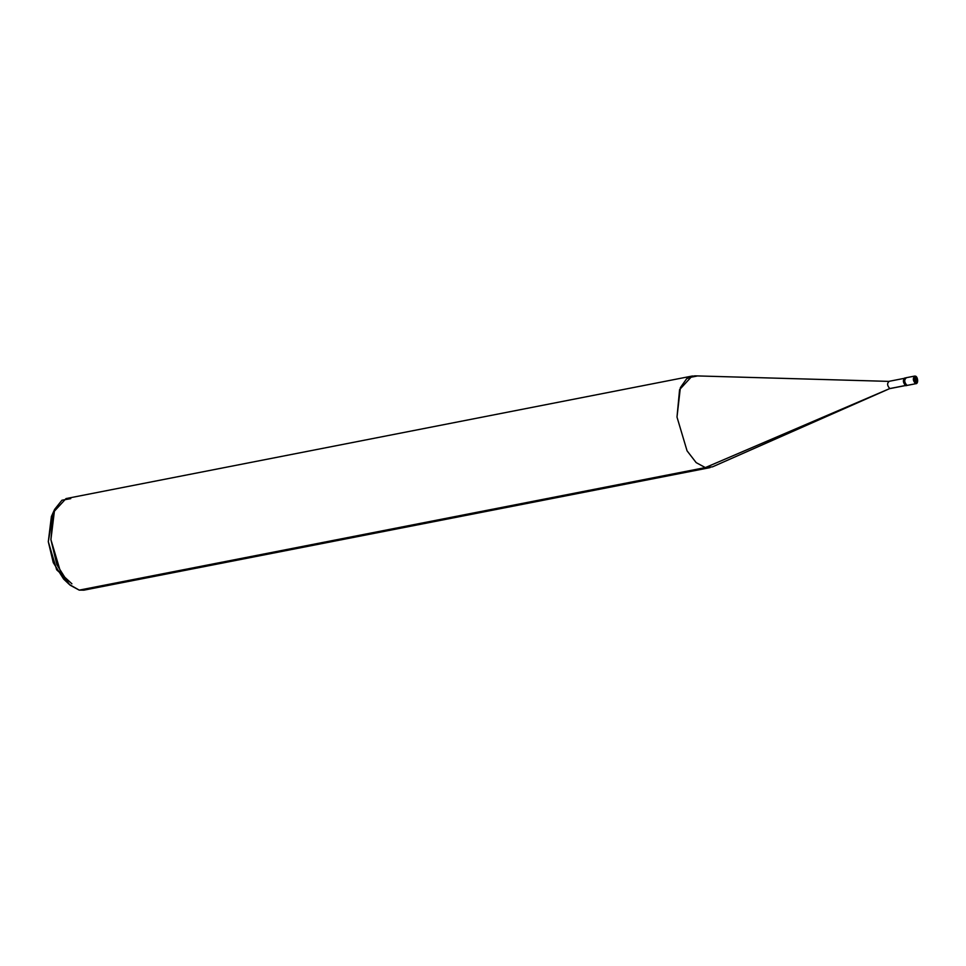 <?xml version="1.0" encoding="UTF-8"?>
<svg xmlns="http://www.w3.org/2000/svg" width="966" height="966" viewBox="0 0 966 966"><rect width="100%" height="100%" fill="white"/><g stroke="black" fill="none" stroke-linecap="round" stroke-linejoin="round"><path stroke-width="1.45" d="M906.337 377.791C903.983 379.819 904.212 382.355 907.038 385.41L907.798 385.265L907.038 385.41C904.212 382.355 903.983 379.819 906.337 377.791C903.983 379.819 904.212 382.355 907.038 385.41L915.647 383.731C912.822 380.676 912.592 378.129 914.947 376.1L916.239 382.814C914.005 380.387 913.812 378.37 915.683 376.764C913.812 378.37 914.005 380.387 916.239 382.814L915.647 383.731L907.038 385.41C904.212 382.355 903.983 379.819 906.337 377.791L904.623 378.044M905.939 377.778L914.548 376.1L915.683 376.764C917.917 379.179 918.098 381.196 916.239 382.814L915.683 376.764L914.548 376.1L915.164 376.1C917.712 376.052 918.738 383.381 916.046 383.731L916.239 382.814C918.098 381.196 917.917 379.179 915.683 376.764L914.947 376.1C912.592 378.129 912.822 380.676 915.647 383.731L905.722 385.675C902.896 382.621 902.655 380.073 905.009 378.044C902.655 380.073 902.896 382.621 905.722 385.675L906.108 385.675M905.697 385.446L889.807 388.549C887.15 385.688 886.933 383.297 889.143 381.389L694.711 375.846L686.766 378.587L680.366 387.656L676.997 417.07L687.055 450.82L696.172 462.629L705.325 467.592L79.236 590.129L70.071 585.167L60.967 573.357L50.908 539.608L53.504 512.149L66.026 498.589L692.127 376.052L679.593 389.612L676.997 417.07L687.055 450.82L696.172 462.629L705.325 467.592L889.807 388.549L705.325 467.592L710.046 467.629L83.957 590.154L79.236 590.129L705.325 467.592L712.522 466.844L889.807 388.549L905.697 385.446M889.143 381.389C886.933 383.297 887.15 385.688 889.807 388.549L890.519 388.417M696.836 376.088L687.768 377.863L696.836 376.088L692.127 376.052M70.747 498.625L61.933 500.231L54.615 509.396L50.908 539.608L56.885 564.748L69.311 584.454L79.236 590.129L88.304 588.354M69.311 584.454L63.635 579.069L53.275 562.647L48.3 541.697L51.391 516.52L54.615 509.396M53.082 513.393L48.3 541.697L56.68 569.819L71.907 583.802M904.659 378.274L888.768 381.377M906.06 385.446L890.169 388.549"/></g></svg>
